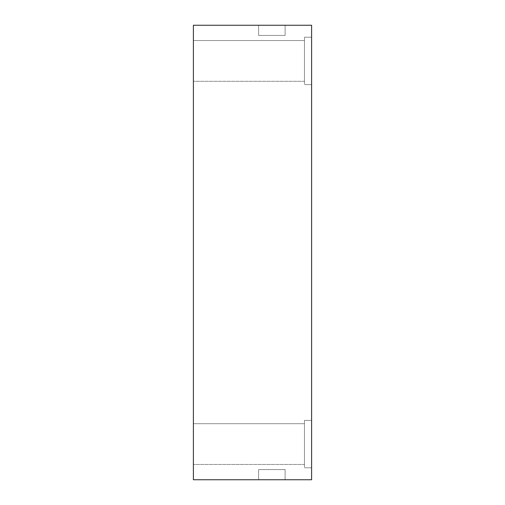 <?xml version="1.0" encoding="UTF-8"?>
<svg xmlns="http://www.w3.org/2000/svg" width="505" height="505" viewBox="0 0 505 505"><rect width="100%" height="100%" fill="white"/><g stroke="black" fill="none" stroke-linecap="round" stroke-linejoin="round"><path stroke-width="0.38" stroke-dasharray="2.52 1.89" d="M285.11 469.562L258.617 469.562L285.11 469.562L285.11 479.75L258.617 479.75L258.617 469.562L258.617 479.75L258.617 469.562L285.11 469.562L285.11 479.75L285.11 469.562L258.617 469.562L258.617 479.75L285.11 479.75L285.11 469.562M304.471 40.539L304.471 71.11C304.471 84.108 304.471 84.108 304.471 71.11L304.471 40.539L304.471 71.11C304.471 84.108 304.471 84.108 304.471 71.11L304.471 40.539L193.396 40.539L193.396 71.11C193.396 84.108 193.396 84.108 193.396 71.11L193.396 40.539L193.396 71.11C193.396 84.108 193.396 84.108 193.396 71.11L193.396 40.539L304.471 40.539L304.471 71.11C304.471 84.108 304.471 84.108 304.471 71.11L304.471 40.539L304.471 71.11C304.471 84.108 304.471 84.108 304.471 71.11L304.471 40.539L304.471 71.11C304.471 84.108 304.471 84.108 304.471 71.11L304.471 40.539L193.396 40.539L193.396 71.11C193.396 84.108 193.396 84.108 193.396 71.11L193.396 40.539L193.396 71.11C193.396 84.108 193.396 84.108 193.396 71.11L193.396 40.539L304.471 40.539L304.471 71.11C304.471 84.108 304.471 84.108 304.471 71.11L304.471 40.539M304.471 37.225L304.471 72.764C304.471 87.883 304.471 87.883 304.471 72.764L304.471 37.225L304.471 72.764C304.471 87.883 304.471 87.883 304.471 72.764L304.471 37.225L304.471 72.764C304.471 87.883 304.471 87.883 304.471 72.764L304.471 37.225L311.604 37.225L311.604 72.764C311.604 87.883 311.604 87.883 311.604 72.764L311.604 37.225L311.604 72.764C311.604 87.883 311.604 87.883 311.604 72.764L311.604 37.225L304.471 37.225L304.471 72.764C304.471 87.883 304.471 87.883 304.471 72.764L304.471 37.225L304.471 72.764C304.471 87.883 304.471 87.883 304.471 72.764L304.471 37.225L304.471 72.764C304.471 87.883 304.471 87.883 304.471 72.764L304.471 37.225L311.604 37.225L311.604 72.764C311.604 87.883 311.604 87.883 311.604 72.764L311.604 37.225L311.604 72.764C311.604 87.883 311.604 87.883 311.604 72.764L311.604 37.225L304.471 37.225M304.471 423.701L304.471 454.273C304.471 467.276 304.471 467.276 304.471 454.273L304.471 423.701L304.471 454.273C304.471 467.276 304.471 467.276 304.471 454.273L304.471 423.701L193.396 423.701L193.396 454.273C193.396 467.276 193.396 467.276 193.396 454.273L193.396 423.701L193.396 454.273C193.396 467.276 193.396 467.276 193.396 454.273L193.396 423.701L304.471 423.701L304.471 454.273C304.471 467.276 304.471 467.276 304.471 454.273L304.471 423.701L304.471 454.273C304.471 467.276 304.471 467.276 304.471 454.273L304.471 423.701L304.471 454.273C304.471 467.276 304.471 467.276 304.471 454.273L304.471 423.701L193.396 423.701L193.396 454.273C193.396 467.276 193.396 467.276 193.396 454.273L193.396 423.701L193.396 454.273C193.396 467.276 193.396 467.276 193.396 454.273L193.396 423.701L304.471 423.701L304.471 454.273C304.471 467.276 304.471 467.276 304.471 454.273L304.471 423.701M304.471 420.387L304.471 455.927C304.471 471.045 304.471 471.045 304.471 455.927L304.471 420.387L304.471 455.927C304.471 471.045 304.471 471.045 304.471 455.927L304.471 420.387L304.471 455.927C304.471 471.045 304.471 471.045 304.471 455.927L304.471 420.387L311.604 420.387L311.604 455.927C311.604 471.045 311.604 471.045 311.604 455.927L311.604 420.387L311.604 455.927C311.604 471.045 311.604 471.045 311.604 455.927L311.604 420.387L304.471 420.387L304.471 455.927C304.471 471.045 304.471 471.045 304.471 455.927L304.471 420.387L304.471 455.927C304.471 471.045 304.471 471.045 304.471 455.927L304.471 420.387L304.471 455.927C304.471 471.045 304.471 471.045 304.471 455.927L304.471 420.387L311.604 420.387L311.604 455.927C311.604 471.045 311.604 471.045 311.604 455.927L311.604 420.387L311.604 455.927C311.604 471.045 311.604 471.045 311.604 455.927L311.604 420.387L304.471 420.387M258.617 25.25L258.617 35.438L258.617 25.25L285.11 25.25L285.11 35.438L258.617 35.438L285.11 35.438L258.617 35.438L258.617 25.25L258.617 35.438L285.11 35.438L285.11 25.25L285.11 35.438L285.11 25.25L258.617 25.25M311.604 25.25L193.396 25.25L193.396 479.75L193.396 25.25L311.604 25.25L311.604 479.75L311.604 25.25M311.604 37.225L311.604 72.764C311.604 87.883 311.604 87.883 311.604 72.764L311.604 37.225L311.604 72.764C311.604 87.883 311.604 87.883 311.604 72.764L311.604 37.225M311.604 420.387L311.604 455.927C311.604 471.045 311.604 471.045 311.604 455.927L311.604 420.387L311.604 455.927C311.604 471.045 311.604 471.045 311.604 455.927L311.604 420.387M193.396 40.539L193.396 71.11C193.396 84.108 193.396 84.108 193.396 71.11L193.396 40.539L193.396 71.11C193.396 84.108 193.396 84.108 193.396 71.11L193.396 40.539M193.396 423.701L193.396 454.273C193.396 467.276 193.396 467.276 193.396 454.273L193.396 423.701L193.396 454.273C193.396 467.276 193.396 467.276 193.396 454.273L193.396 423.701M311.604 479.75L193.396 479.75L311.604 479.75M285.11 479.75L258.617 479.75L285.11 479.75M304.471 81.299L193.396 81.299L304.471 81.299M311.604 84.613L304.471 84.613L311.604 84.613M304.471 464.461L193.396 464.461L304.471 464.461M311.604 467.775L304.471 467.775L311.604 467.775"/><path stroke-width="0.76" d="M193.396 25.25L311.604 25.25L311.604 479.75L311.604 25.25L193.396 25.25L193.396 479.75L311.604 479.75L193.396 479.75L193.396 25.25"/></g></svg>
